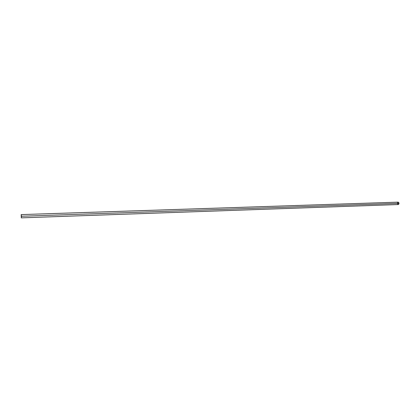 <?xml version="1.0" encoding="UTF-8"?>
<svg xmlns="http://www.w3.org/2000/svg" width="420" height="420" viewBox="0 0 420 420"><rect width="100%" height="100%" fill="white"/><g stroke="black" fill="none" stroke-linecap="round" stroke-linejoin="round"><path stroke-width="0.63" d="M397.357 203.353L397.577 202.503L398.149 202.146L398.738 202.493L399 203.338L21.483 216.248L21.299 217.854L21.189 214.599L21.483 216.248L399 203.338L398.78 204.188L398.218 204.54L399 203.338L398.139 202.146L21.189 214.599L21.294 217.854L21.194 214.599M21.299 217.854L398.218 204.54L397.378 203.584"/></g></svg>
